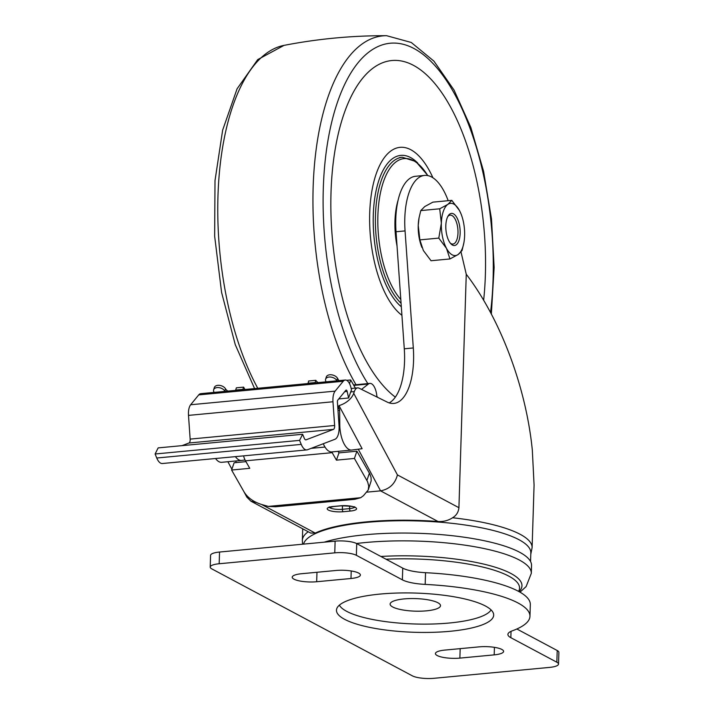 <?xml version="1.0" encoding="UTF-8"?>
<svg xmlns="http://www.w3.org/2000/svg" width="714" height="714" viewBox="0 0 714 714"><rect width="100%" height="100%" fill="white"/><g stroke="black" fill="none" stroke-linecap="round" stroke-linejoin="round"><path stroke-width="1.07" d="M461.003 213.843L459.495 210.585L451.81 200.357L447.856 204.382L439.708 208.8L441.35 223.25A26.213 11.451 -95.4 0 1 447.856 204.382A26.213 11.451 -95.4 0 1 459.495 210.585A26.213 11.451 -95.4 0 1 461.244 214.432A26.213 11.451 -95.4 0 1 464.618 235.665A26.213 11.451 -95.4 0 1 463.904 242.671A26.213 11.451 -95.4 0 1 458.111 254.532A26.213 11.451 -95.4 0 1 446.473 248.329A26.213 11.451 -95.4 0 1 441.35 223.25L438.789 238.101L446.473 248.329L449.963 258.95L458.111 254.532L462.065 250.507L463.904 242.671M460.146 233.273A16.136 7.051 -95.4 0 1 450.9 243.822A16.136 7.051 -95.4 0 1 445.964 230.122A16.136 7.051 -95.4 0 1 448.258 215.735A16.136 7.051 -95.4 0 1 456.166 216.476A16.136 7.051 -95.4 0 1 460.146 233.273M449.963 258.95L431.042 260.735L423.357 250.507L419.868 239.886L418.234 225.428L419.064 217.788L420.787 210.585L439.708 208.8M419.868 239.886L438.789 238.101M420.787 210.585L424.741 206.56L432.889 202.142L451.81 200.357M421.92 247.446A26.213 11.451 -95.4 0 1 421.608 246.66A26.213 11.451 -95.4 0 1 418.234 225.428A26.213 11.451 -95.4 0 1 418.948 218.422L419.064 217.788M450.275 243.09A14.521 6.346 84.6 0 0 455.8 241.939A14.521 6.346 84.6 0 0 457.986 233.032A14.521 6.346 84.6 0 0 453.417 216.672A14.521 6.346 84.6 0 0 447.776 216.574M331.01 192.521A173.904 75.961 84.6 0 0 395.333 397.127A173.904 75.961 84.6 0 1 332.162 173.109A173.904 75.961 84.6 0 1 423.884 72.48A173.904 75.961 84.6 0 1 483.646 300.237A173.904 75.961 84.6 0 0 419.421 69.035A173.904 75.961 84.6 0 0 331.01 192.521M417.77 163.069A78.647 34.352 84.6 0 0 400.813 155.384A78.647 34.352 84.6 0 0 373.288 215.066A78.647 34.352 84.6 0 0 401.322 306.761M398.171 199.956A50.15 21.902 84.6 0 0 394.967 220.956A50.15 21.902 84.6 0 0 397.046 246.107M432.934 177.786A86.724 37.878 84.6 0 0 401.018 147.28A86.724 37.878 84.6 0 0 369.62 219.948A86.724 37.878 84.6 0 0 401.92 315.293M404.285 348.807L413.308 347.95L405.061 230.908A56.46 24.66 -95.4 0 1 424.571 175.421L415.539 176.278A56.46 24.66 -95.4 0 0 396.029 231.755L404.285 348.807A56.46 24.66 -95.4 0 1 389.201 402.901M351.217 388.719A12.102 5.284 -95.4 0 1 352.234 388.389L357.652 387.88A12.102 5.284 -95.4 0 1 359.062 388.166L387.229 402.098A56.46 24.66 -95.4 0 0 393.807 403.437A56.46 24.66 -95.4 0 0 413.308 347.95M348.611 397.993L350.708 391.932A12.102 5.284 -95.4 0 1 351.529 390.13L351.127 388.309A12.102 5.284 -95.4 0 0 345.237 380.035A12.102 5.284 -95.4 0 0 343.211 381.267L335.134 391.129A12.102 5.284 -95.4 0 0 332.974 401.759L334.625 425.482A4.034 1.758 -95.4 0 1 333.438 429.382L306.092 439.815A4.034 1.758 -95.4 0 1 305.878 439.86A4.034 1.758 -95.4 0 1 304.289 438.289L302.629 434.273L299.585 440.377L301.237 444.394A14.119 6.167 -95.4 0 0 306.824 449.9A14.119 6.167 -95.4 0 0 307.555 449.731L334.902 439.297A14.119 6.167 -95.4 0 0 339.052 425.633L337.41 401.92A2.017 0.884 -95.4 0 1 337.767 400.143L345.853 390.281A2.017 0.884 -95.4 0 1 346.183 390.076A2.017 0.884 -95.4 0 1 347.165 391.459L348.611 397.993L338.775 398.921M351.574 450.061L332.01 451.908A22.179 9.693 -95.4 0 1 331.858 451.926L351.725 450.052A22.179 9.693 -95.4 0 0 351.877 450.034L362.105 448.695L339.007 405.588A16.136 10.058 -28.2 0 0 353.716 393.325L354.314 391.593A12.102 5.284 -95.4 0 1 357.652 387.88M310.697 533.063L315.24 533.081A114.017 28.444 1.8 0 1 438.039 521.506L380.571 490.857L367.183 492.116M358.249 449.204L380.571 490.857C389.478 489.152 395.101 483.833 397.43 474.908L353.716 393.325M244.054 491.901L246.848 497.131L250.926 501.192L256.38 502.495M351.725 450.052A22.179 9.693 -95.4 0 1 339.775 424.607L339.65 410.345A2.017 0.884 -95.4 0 0 339.257 408.587L338.472 407.132L337.776 407.194M338.472 407.132L339.007 405.588M461.012 251.997L466.26 274.247L458.924 507.699C458.45 512.17 456.335 515.526 452.569 517.757C448.249 520.577 443.412 521.827 438.039 521.506M424.571 175.421A56.46 24.66 -95.4 0 1 448.187 200.696M530.788 554.26L532.109 547.62L534.081 485.083L532.323 450.115C526.093 387.247 500.469 319.051 466.26 274.247M530.556 561.516L530.823 552.904A113.821 28.39 -178.2 0 0 421.251 521.068A113.821 28.39 -178.2 0 0 303.539 544.113M392.736 606.998A25.204 6.292 -178.2 0 0 420.965 611.166A25.204 6.292 -178.2 0 0 440.511 605.668A25.204 6.292 -178.2 0 0 415.512 598.591A25.204 6.292 -178.2 0 0 390.121 604.08A25.204 6.292 -178.2 0 0 392.736 606.998M339.382 605.151A76.63 19.117 -178.2 0 0 346.692 611.345A76.63 19.117 -178.2 0 0 427.24 624.116A76.63 19.117 -178.2 0 0 491.08 609.917M356.536 543.497A114.945 28.676 -178.2 0 1 473.025 546.442A114.945 28.676 -178.2 0 1 531.305 573.351L531.546 565.542A114.945 28.676 -178.2 0 0 453.033 535.795A114.945 28.676 -178.2 0 0 324.263 542.158M306.824 449.9L162.355 463.52A14.119 6.167 -95.4 0 1 156.759 458.013L155.108 453.997L299.585 440.377M155.108 453.997L158.151 447.892L302.629 434.273M182.043 445.643L188.96 443.001L333.438 429.382M345.237 380.035L200.768 393.664A12.102 5.284 -95.4 0 0 198.733 394.887L190.656 404.749A12.102 5.284 -95.4 0 0 188.505 415.387L190.147 439.101A4.034 1.758 -95.4 0 1 188.96 443.001M338.07 451.337L338.954 452.881L356.911 451.194L369.79 473.846L371.039 477.371L371.182 480.79L368.228 489.991L363.471 495.677L360.704 497.703L354.858 499.3L275.595 506.77L268.339 506.404L263.68 505.084C254.532 502.62 248.008 498.247 244.099 491.982L231.604 470.035L234.112 462.77L245.964 461.655M368.228 489.991L368.727 486.029L367.621 481.816L354.412 458.45L336.446 460.146L338.954 452.881M354.412 458.45L356.911 451.194M243.554 455.862A14.119 6.167 84.6 0 0 245.5 460.833L249.766 468.322L231.604 470.035M336.446 460.146L332.188 452.667A14.119 6.167 -95.4 0 1 331.796 451.926M323.326 443.858L322.808 443.912M245.054 459.986L241.707 460.423A22.179 9.693 -95.4 0 1 241.564 460.441A22.179 9.693 -95.4 0 1 235.406 456.63M241.412 460.45L221.849 462.288A22.179 9.693 -95.4 0 1 221.697 462.306A22.179 9.693 -95.4 0 1 215.539 458.504M331.858 451.926A22.179 9.693 -95.4 0 1 323.272 443.733M361.534 389.389L368.415 384.025A13.111 5.721 -95.4 0 1 369.897 383.4A13.111 5.721 -95.4 0 1 376.912 397.002M349.53 383.659L350.69 379.946L355.358 388.095M346.656 380.33L350.69 379.946M235.665 390.058L236.379 387.809L243.599 387.131L242.885 389.38L235.665 390.058A6.051 3.784 17.5 0 1 235.816 390.353M225.008 391.37A6.051 3.784 17.5 0 1 224.83 391.085L225.535 388.835A6.051 3.784 17.5 0 0 227.936 391.102M214.155 392.397L213.995 392.102A6.051 3.784 17.5 0 1 213.638 389.773L214.352 387.523A6.051 3.784 17.5 0 1 219.519 385.364A6.051 3.784 17.5 0 1 225.535 388.835M213.638 389.773A6.051 3.784 17.5 0 1 218.805 387.613A6.051 3.784 17.5 0 1 224.83 391.085M244.947 389.496L243.599 387.131M336.963 380.821L336.803 380.526A6.051 3.784 17.5 0 0 330.778 377.063A6.051 3.784 17.5 0 0 325.611 379.223A6.051 3.784 17.5 0 0 325.959 381.553A6.051 3.784 17.5 0 1 326.111 381.838M315.311 382.865A6.051 3.784 17.5 0 1 315.124 382.57L315.838 380.321L308.609 380.999L308.073 383.543M318.23 382.588A6.051 3.784 17.5 0 1 315.838 380.321M325.611 379.223L326.316 376.965A6.051 3.784 17.5 0 1 331.492 374.805A6.051 3.784 17.5 0 1 337.508 378.277L338.855 380.642M315.124 382.57L307.904 383.248M556.849 662.226A16.136 4.025 1.8 0 1 558.526 664.091A16.136 4.025 1.8 0 1 549.557 667.403L433.978 678.3A16.136 4.025 1.8 0 1 412.371 675.846L211.888 568.924A16.136 4.025 1.8 0 1 210.211 567.059A16.136 4.025 1.8 0 1 219.171 563.748L334.759 552.85A16.136 4.025 1.8 0 1 356.366 555.305L402.375 579.839A28.23 7.042 1.8 0 0 425.169 584.4A114.945 28.676 1.8 0 1 529.958 616.289A114.945 28.676 1.8 0 1 512.259 630.846A28.23 7.042 1.8 0 0 507.904 634.416A28.23 7.042 1.8 0 0 510.84 637.691L556.849 662.226L557.215 650.516A16.136 4.025 1.8 0 1 558.892 652.382L558.526 664.091M210.211 567.059L210.576 555.349A16.136 4.025 1.8 0 1 219.546 552.038L335.125 541.141A16.136 4.025 1.8 0 1 356.732 543.595L402.741 568.13L402.375 579.839M529.958 616.289L530.323 604.579A114.945 28.676 1.8 0 0 425.544 572.69A28.23 7.042 1.8 0 1 402.741 568.13M350.985 578.501L316.677 581.74A16.94 4.222 1.8 0 1 292.222 577.198A16.94 4.222 1.8 0 1 301.638 573.717L335.946 570.486A16.94 4.222 1.8 0 1 360.4 575.029A16.94 4.222 1.8 0 1 350.985 578.501L351.226 570.968M494.186 654.872L459.878 658.112A16.94 4.222 1.8 0 1 435.424 653.569A16.94 4.222 1.8 0 1 444.84 650.088L479.156 646.857A16.94 4.222 1.8 0 1 503.602 651.4A16.94 4.222 1.8 0 1 494.186 654.872L494.427 647.339M380.16 594.066A78.647 19.617 1.8 0 1 493.677 615.147A78.647 19.617 1.8 0 1 414.45 632.292A78.647 19.617 1.8 0 1 336.464 610.211A78.647 19.617 1.8 0 1 380.16 594.066M516.847 628.989L557.215 650.516M427.757 175.59A75.131 32.817 84.6 0 0 377.884 215.61A75.131 32.817 84.6 0 0 400.804 299.496M427.936 175.626L415.825 161.525L402.294 157.267A76.63 33.469 84.6 0 0 375.475 215.423A76.63 33.469 84.6 0 0 401.072 303.254M254.586 388.586L235.254 344.621L221.59 292.428L214.655 236.227L215.003 180.633L222.643 130.162L237.084 88.804L257.718 59.61L284.029 45.375A199.313 87.063 84.6 0 0 218.93 178.143A199.313 87.063 84.6 0 0 257.772 388.282M284.029 45.375C317.909 38.806 352.109 35.575 386.631 35.7A199.313 87.063 84.6 0 0 314.455 164.97A199.313 87.063 84.6 0 0 356.009 384.712M490.545 312.491A191.281 83.547 84.6 0 0 436.147 66.973A191.281 83.547 84.6 0 0 330.305 128.306A191.281 83.547 84.6 0 0 367.835 383.596M376.867 396.324A191.281 83.547 84.6 0 0 377.742 397.412M350.708 391.932L354.314 391.593M236.396 462.556L235.566 461.003M458.924 507.699L397.43 474.908M308.207 531.743A114.945 28.676 -178.2 0 0 302.343 540.4L302.584 544.211M532.109 547.62A114.945 28.676 -178.2 0 0 452.569 517.757M518.65 591.415L519.096 590.299A103.646 25.856 -178.2 0 0 386.024 559.214M519.069 591.638A106.002 26.445 -178.2 0 0 486.957 564.89A106.002 26.445 -178.2 0 0 380.857 556.465M315.24 533.081L261.77 504.566M342.479 505.735L342.372 509.296A2.017 0.884 84.6 0 0 343.202 511.733A11.094 2.767 1.8 0 1 328.351 510.037A11.094 2.767 1.8 0 1 333.358 506.476L340.578 505.798A11.094 2.767 1.8 0 1 355.438 507.484A11.094 2.767 1.8 0 1 350.431 511.046A2.017 0.884 -95.4 0 1 349.592 508.618L342.372 509.296A9.077 2.267 1.8 0 1 329.475 507.368M343.202 511.733L350.431 511.046M396.029 231.755L405.061 230.908M344.692 391.691L347.165 391.459M156.759 458.013L301.237 444.394M190.147 439.101L334.625 425.482M188.505 415.387L332.974 401.759M190.656 404.749L335.134 391.129M198.733 394.887L343.211 381.267M349.673 506.056L349.592 508.618A9.077 2.267 1.8 0 0 354.403 507.243M340.578 505.798A2.017 0.884 84.6 0 0 340.837 505.851L333.608 506.538A2.017 0.884 -95.4 0 1 333.358 506.476M333.849 506.431A2.017 0.884 -95.4 0 1 333.608 506.538L328.984 507.618L329.27 506.869M366.907 480.406L369.406 473.141M245.5 460.833L332.188 452.667M311.17 448.347L324.986 447.044M268.339 506.404L360.704 497.703M339.257 408.587L337.883 408.72M338.989 424.678L339.775 424.607M339.65 410.345L338.008 410.496M353.814 385.399L368.415 384.025M336.803 380.526L337.508 378.277M219.546 552.038L219.171 563.748M335.125 541.141L334.759 552.85M356.732 543.595L356.366 555.305M425.544 572.69L425.169 584.4M511.046 631.337L510.84 637.691M316.971 572.28L316.677 581.74M460.173 648.642L459.878 658.112M399.581 157.526L402.294 157.267M491.348 313.999L494.133 267.482L491.491 218.939L483.574 171.306L470.856 127.476L454.042 90.053L433.951 61.163L411.246 42.465L386.631 35.7M231.889 469.205L227.882 461.726M302.709 528.806L302.343 540.4M531.305 573.351L526.12 586.578L519.997 592.165M310.697 533.072L250.926 501.192M340.837 505.851C350.217 506.012 354.903 506.574 354.876 507.52L354.635 506.753M241.564 460.441L221.697 462.306M353.546 384.944L369.897 383.4"/></g></svg>
